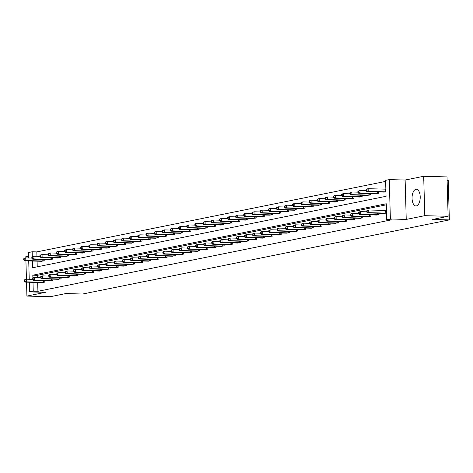 <?xml version="1.0" encoding="UTF-8"?>
<svg xmlns="http://www.w3.org/2000/svg" width="473" height="473" viewBox="0 0 473 473"><rect width="100%" height="100%" fill="white"/><g stroke="black" fill="none" stroke-linecap="round" stroke-linejoin="round"><path stroke-width="0.71" d="M415.909 189.312A8.348 4.08 -88.5 0 0 412.054 197.974A8.348 4.08 -88.5 0 0 415.915 205.962A8.348 4.08 -88.5 0 0 416.37 205.921A8.348 4.08 -88.5 0 0 420.219 197.259A8.348 4.08 -88.5 0 0 416.364 189.277A8.348 4.08 -88.5 0 0 415.909 189.312M32.412 261.037L32.602 267.748L386.057 196.313L385.613 180.349L389.273 179.61L390.373 218.993L386.713 219.732L386.27 203.768L32.808 275.197L32.885 278.071M405.136 180.036L406.236 219.425L424.789 215.676L448.12 216.303L447.02 176.92L423.69 176.287L405.136 180.036L389.273 179.61M447.121 180.485L448.25 180.52L449.35 219.904L82.615 294.023L65.818 293.567L50.244 296.713L26.914 296.08L45.461 292.332L29.598 291.906L29.326 282.227M28.599 256.13L25.808 256.697L25.844 257.903M28.646 257.974L28.492 252.517L32.152 251.778L32.294 256.78M385.643 181.407L36.817 251.902L32.152 251.778M424.789 215.676L423.69 176.287M25.926 260.86L26.441 279.194M26.523 282.15L26.914 296.08M36.817 251.902L36.941 256.331M37.077 261.161L37.237 266.807M41.074 261.273L44.214 260.848L44.178 259.488M49.227 259.624L52.367 259.198L52.332 257.838M57.381 257.974L60.52 257.554L60.485 256.195M65.528 256.331L68.674 255.905L68.632 254.545M73.682 254.681L76.827 254.255L76.786 252.895M81.835 253.031L84.974 252.612L84.939 251.252M89.988 251.388L93.128 250.962L93.092 249.602M98.142 249.738L101.281 249.312L101.24 247.953M106.289 248.089L109.434 247.669L109.393 246.309M114.442 246.445L117.582 246.019L117.546 244.659M122.596 244.795L125.735 244.375L125.7 243.016M130.749 243.152L133.889 242.726L133.847 241.366M138.896 241.502L142.042 241.076L142.001 239.716M147.05 239.852L150.189 239.433L150.154 238.073M155.203 238.209L158.343 237.783L158.307 236.423M163.356 236.559L166.496 236.133L166.461 234.774M171.504 234.91L174.649 234.49L174.608 233.13M179.657 233.266L182.797 232.84L182.761 231.48M187.811 231.616L190.95 231.191L190.915 229.831M195.964 229.967L199.103 229.547L199.068 228.187M204.111 228.323L207.257 227.897L207.215 226.537M212.265 226.673L215.41 226.248L215.369 224.888M220.418 225.03L223.558 224.604L223.522 223.244M228.571 223.38L231.711 222.954L231.675 221.595M236.725 221.731L239.864 221.311L239.823 219.951M244.872 220.087L248.018 219.661L247.976 218.301M253.025 218.437L256.165 218.012L256.13 216.652M261.179 216.788L264.318 216.368L264.283 215.008M269.332 215.144L272.472 214.718L272.43 213.358M277.48 213.494L280.625 213.069L280.584 211.709M285.633 211.845L288.772 211.425L288.737 210.065M293.786 210.201L296.926 209.776L296.89 208.416M301.94 208.552L305.079 208.126L305.044 206.766M310.087 206.908L313.232 206.482L313.191 205.122M318.24 205.258L321.38 204.833L321.344 203.473M326.394 203.609L329.533 203.189L329.498 201.829M334.547 201.965L337.687 201.539L337.651 200.18M342.694 200.316L345.84 199.89L345.798 198.53M350.848 198.666L353.993 198.246L353.952 196.886M359.001 197.022L362.141 196.597L362.105 195.237M367.154 195.373L370.294 194.947L370.258 193.587M375.308 193.723L378.447 193.303L378.406 191.943M383.455 192.079L385.933 191.79M37.674 282.452L37.923 291.291L391.378 219.862L386.713 219.732M386.299 204.827L37.473 275.321L37.538 277.621M41.671 282.564L44.811 282.139L44.775 280.779M49.825 280.915L52.964 280.489L52.923 279.129M57.972 279.265L61.118 278.845L61.076 277.485M66.125 277.621L69.265 277.196L69.229 275.836M74.279 275.972L77.418 275.546L77.383 274.186M82.432 274.322L85.572 273.902L85.53 272.543M90.579 272.679L93.725 272.253L93.684 270.893M98.733 271.029L101.872 270.603L101.837 269.243M106.886 269.385L110.026 268.96L109.99 267.6M115.04 267.736L118.179 267.31L118.144 265.95M123.187 266.086L126.332 265.666L126.291 264.306M131.34 264.442L134.48 264.017L134.444 262.657M139.494 262.793L142.633 262.367L142.598 261.007M147.647 261.143L150.786 260.724L150.751 259.364M155.794 259.5L158.94 259.074L158.898 257.714M163.948 257.85L167.093 257.424L167.052 256.064M172.101 256.2L175.241 255.781L175.205 254.421M180.254 254.557L183.394 254.131L183.358 252.771M188.408 252.907L191.547 252.481L191.506 251.122M196.555 251.264L199.701 250.838L199.659 249.478M204.708 249.614L207.848 249.188L207.813 247.828M212.862 247.964L216.001 247.545L215.966 246.185M221.015 246.321L224.155 245.895L224.113 244.535M229.163 244.671L232.308 244.245L232.267 242.886M237.316 243.021L240.455 242.602L240.42 241.242M245.469 241.378L248.609 240.952L248.573 239.592M253.623 239.728L256.762 239.303L256.727 237.943M261.77 238.079L264.915 237.659L264.874 236.299M269.923 236.435L273.063 236.009L273.027 234.649M278.077 234.785L281.216 234.36L281.181 233M286.23 233.142L289.37 232.716L289.334 231.356M294.377 231.492L297.523 231.066L297.482 229.707M302.531 229.843L305.676 229.423L305.635 228.063M310.684 228.199L313.824 227.773L313.788 226.413M318.837 226.549L321.977 226.124L321.942 224.764M326.991 224.9L330.13 224.48L330.089 223.12M335.138 223.256L338.284 222.83L338.242 221.47M343.292 221.606L346.431 221.181L346.396 219.821M351.445 219.957L354.584 219.537L354.549 218.177M359.598 218.313L362.738 217.887L362.696 216.528M367.746 216.664L370.891 216.238L370.85 214.878M375.899 215.014L379.039 214.594L379.003 213.234M384.052 213.37L386.53 213.081M406.236 219.425L390.373 218.993M37.923 291.291L33.252 291.167L29.598 291.906M448.12 216.303L432.553 219.454L449.35 219.904M29.243 279.265L28.729 260.936M33.004 282.328L33.252 291.167M37.473 275.321L32.808 275.197M24.247 280.14L24.277 281.204L24.797 281.098L24.767 280.034L24.247 280.14L25.045 279.454L26.352 279.188L26.423 281.849L43.965 282.31M24.797 281.098L26.423 281.849L25.116 282.115L42.523 282.6M24.767 280.034L26.352 279.188L32.418 279.354M24.277 281.204L25.116 282.115M23.65 258.849L23.68 259.914L24.2 259.807L24.17 258.743L23.65 258.849L24.448 258.163L25.755 257.897L25.832 260.558L24.525 260.824L41.926 261.309M31.827 258.063L25.755 257.897L24.17 258.743M43.368 261.019L25.832 260.558L24.2 259.807M24.525 260.824L23.68 259.914M32.395 278.491L32.424 279.555L32.95 279.454L32.921 278.384L32.395 278.491L33.199 277.805L34.499 277.545L34.576 280.205L52.119 280.66M32.95 279.454L34.576 280.205L33.27 280.465L50.676 280.956M32.921 278.384L34.499 277.545L40.572 277.704M32.424 279.555L33.27 280.465M40.548 276.847L40.577 277.911L41.104 277.805L41.068 276.74L40.548 276.847L41.346 276.161L42.653 275.895L42.73 278.556L60.272 279.017M41.104 277.805L42.73 278.556L41.423 278.822L58.823 279.307M41.068 276.74L42.653 275.895L48.725 276.061M40.577 277.911L41.423 278.822M31.803 257.2L31.833 258.264L32.353 258.157L32.324 257.093L31.803 257.2L32.602 256.514L33.908 256.254L33.979 258.914L32.672 259.174L50.079 259.659M39.98 256.413L33.908 256.254L32.324 257.093M51.522 259.37L33.979 258.914L32.353 258.157M32.672 259.174L31.833 258.264M39.957 255.556L39.986 256.62L40.507 256.514L40.477 255.45L39.957 255.556L40.755 254.87L42.062 254.604L42.132 257.265L40.826 257.531L58.232 258.016M48.128 254.77L42.062 254.604L40.477 255.45M59.675 257.726L42.132 257.265L40.507 256.514M40.826 257.531L39.986 256.62M48.701 275.197L48.731 276.262L49.251 276.155L49.222 275.091L48.701 275.197L49.499 274.511L50.806 274.245L50.883 276.906L68.419 277.367M49.251 276.155L50.883 276.906L49.576 277.172L66.977 277.657M49.222 275.091L50.806 274.245L56.878 274.411M48.731 276.262L49.576 277.172M56.855 273.548L56.884 274.612L57.404 274.511L57.375 273.447L56.855 273.548L57.653 272.862L58.959 272.602L59.03 275.262L76.573 275.718M57.404 274.511L59.03 275.262L57.724 275.523L75.13 276.013M57.375 273.447L58.959 272.602L65.026 272.761M56.884 274.612L57.724 275.523M65.002 271.904L65.032 272.968L65.558 272.862L65.528 271.798L65.002 271.904L67.113 270.952L67.184 273.613L84.726 274.074M65.558 272.862L67.184 273.613L65.877 273.879L83.283 274.364M65.528 271.798L67.113 270.952L73.179 271.118M65.032 272.968L65.877 273.879M48.104 253.906L48.134 254.971L48.66 254.864L48.63 253.8L48.104 253.906L48.902 253.221L50.209 252.954L50.286 255.615L48.979 255.881L66.386 256.366M56.281 253.12L50.209 252.954L48.63 253.8M67.828 256.076L50.286 255.615L48.66 254.864M48.979 255.881L48.134 254.971M56.257 252.257L56.287 253.321L56.807 253.221L56.778 252.156L56.257 252.257L57.056 251.571L58.362 251.311L58.439 253.971L57.132 254.232L74.533 254.722M64.434 251.47L58.362 251.311L56.778 252.156M75.976 254.427L58.439 253.971L56.807 253.221M57.132 254.232L56.287 253.321M64.411 250.613L64.44 251.677L64.961 251.571L64.931 250.507L64.411 250.613L65.209 249.927L66.516 249.661L66.592 252.322L65.286 252.588L82.686 253.073M72.588 249.827L66.516 249.661L64.931 250.507M84.129 252.783L66.592 252.322L64.961 251.571M65.286 252.588L64.44 251.677M73.155 270.254L73.185 271.319L73.711 271.212L73.682 270.148L73.155 270.254L73.954 269.569L75.26 269.303L75.337 271.969L92.879 272.424M73.711 271.212L75.337 271.969L74.03 272.229L91.431 272.714M73.682 270.148L75.26 269.303L81.332 269.468M73.185 271.319L74.03 272.229M72.564 248.964L72.594 250.028L73.114 249.921L73.084 248.857L72.564 248.964L73.362 248.278L74.669 248.012L74.74 250.672L73.433 250.938L90.84 251.423M80.735 248.177L74.669 248.012L73.084 248.857M92.282 251.133L74.74 250.672L73.114 249.921M73.433 250.938L72.594 250.028M81.309 268.611L81.338 269.675L81.859 269.569L81.829 268.504L81.309 268.611L82.107 267.919L83.414 267.659L83.49 270.32L101.027 270.775M81.859 269.569L83.49 270.32L82.184 270.586L99.584 271.07M81.829 268.504L83.414 267.659L89.486 267.819M81.338 269.675L82.184 270.586M80.712 247.314L80.741 248.384L81.267 248.278L81.238 247.213L80.712 247.314L81.516 246.628L82.816 246.368L82.893 249.029L81.587 249.295L98.993 249.779M88.889 246.528L82.816 246.368L81.238 247.213M100.436 249.484L82.893 249.029L81.267 248.278M81.587 249.295L80.741 248.384M89.462 266.961L89.492 268.025L90.012 267.919L89.982 266.855L89.462 266.961L90.26 266.275L91.567 266.009L91.638 268.67L109.18 269.131M90.012 267.919L91.638 268.67L90.331 268.936L107.738 269.421M89.982 266.855L91.567 266.009L97.639 266.175M89.492 268.025L90.331 268.936M88.865 245.67L88.894 246.735L89.421 246.628L89.391 245.564L88.865 245.67L89.663 244.984L90.97 244.718L91.047 247.379L89.74 247.645L107.14 248.13M97.042 244.884L90.97 244.718L89.391 245.564M108.589 247.84L91.047 247.379L89.421 246.628M89.74 247.645L88.894 246.735M97.609 265.312L97.645 266.376L98.165 266.269L98.136 265.205L97.609 265.312L99.72 264.36L99.791 267.026L117.334 267.481M98.165 266.269L99.791 267.026L98.485 267.286L115.891 267.771M98.136 265.205L99.72 264.36L105.786 264.525M97.645 266.376L98.485 267.286M97.018 244.021L97.048 245.085L97.568 244.979L97.539 243.914L97.018 244.021L97.816 243.335L99.123 243.069L99.2 245.735L97.893 245.995L115.294 246.48M105.195 243.234L99.123 243.069L97.539 243.914M116.736 246.191L99.2 245.735L97.568 244.979M97.893 245.995L97.048 245.085M105.763 263.668L105.792 264.732L106.319 264.626L106.289 263.562L105.763 263.668L106.561 262.982L107.868 262.716L107.945 265.377L125.487 265.832M106.319 264.626L107.945 265.377L106.638 265.643L124.038 266.128M106.289 263.562L107.868 262.716L113.94 262.882M105.792 264.732L106.638 265.643M105.172 242.377L105.201 243.441L105.721 243.335L105.692 242.271L105.172 242.377L105.97 241.685L107.276 241.425L107.347 244.086L106.041 244.352L123.447 244.837M113.343 241.591L107.276 241.425L105.692 242.271M124.89 244.541L107.347 244.086L105.721 243.335M106.041 244.352L105.201 243.441M113.916 262.018L113.946 263.083L114.466 262.976L114.436 261.912L113.916 262.018L114.714 261.333L116.021 261.066L116.098 263.727L133.634 264.188M114.466 262.976L116.098 263.727L114.791 263.993L132.192 264.478M114.436 261.912L116.021 261.066L122.093 261.232M113.946 263.083L114.791 263.993M113.319 240.727L113.349 241.792L113.875 241.685L113.845 240.621L113.319 240.727L115.43 239.776L115.501 242.436L114.194 242.702L131.6 243.187M121.496 239.941L115.43 239.776L113.845 240.621M133.043 242.897L115.501 242.436L113.875 241.685M114.194 242.702L113.349 241.792M122.069 260.369L122.099 261.433L122.619 261.333L122.59 260.262L122.069 260.369L122.868 259.683L124.174 259.423L124.245 262.083L141.788 262.539M122.619 261.333L124.245 262.083L122.939 262.344L140.345 262.834M122.59 260.262L124.174 259.423L130.246 259.582M122.099 261.433L122.939 262.344M121.472 239.078L121.502 240.142L122.028 240.036L121.999 238.971L121.472 239.078L122.271 238.392L123.577 238.132L123.654 240.792L122.347 241.053L139.748 241.537M129.649 238.291L123.577 238.132L121.999 238.971M141.196 241.248L123.654 240.792L122.028 240.036M122.347 241.053L121.502 240.142M130.223 258.725L130.252 259.789L130.773 259.683L130.743 258.619L130.223 258.725L131.021 258.039L132.328 257.773L132.399 260.434L149.941 260.895M130.773 259.683L132.399 260.434L131.092 260.7L148.498 261.185M130.743 258.619L132.328 257.773L138.394 257.939M130.252 259.789L131.092 260.7M129.626 237.434L129.655 238.498L130.176 238.392L130.146 237.328L129.626 237.434L130.424 236.748L131.731 236.482L131.807 239.143L130.501 239.409L147.901 239.894M137.803 236.648L131.731 236.482L130.146 237.328M149.344 239.604L131.807 239.143L130.176 238.392M130.501 239.409L129.655 238.498M138.37 257.076L138.4 258.14L138.926 258.033L138.896 256.969L138.37 257.076L139.168 256.39L140.475 256.124L140.552 258.784L158.094 259.245M138.926 258.033L140.552 258.784L139.245 259.05L156.652 259.535M138.896 256.969L140.475 256.124L146.547 256.289M138.4 258.14L139.245 259.05M137.779 235.785L137.809 236.849L138.329 236.742L138.299 235.678L137.779 235.785L138.577 235.099L139.884 234.833L139.955 237.493L138.648 237.759L156.055 238.244M145.956 234.998L139.884 234.833L138.299 235.678M157.497 237.954L139.955 237.493L138.329 236.742M138.648 237.759L137.809 236.849M146.524 255.426L146.553 256.49L147.073 256.39L147.044 255.325L146.524 255.426L147.322 254.74L148.628 254.48L148.705 257.141L166.242 257.596M147.073 256.39L148.705 257.141L147.399 257.401L164.799 257.891M147.044 255.325L148.628 254.48L154.701 254.64M146.553 256.49L147.399 257.401M145.926 234.135L145.962 235.199L146.482 235.099L146.453 234.034L145.926 234.135L146.731 233.449L148.037 233.189L148.108 235.85L146.801 236.11L164.208 236.601M154.103 233.349L148.037 233.189L146.453 234.034M165.651 236.305L148.108 235.85L146.482 235.099M146.801 236.11L145.962 235.199M154.677 253.782L154.706 254.846L155.227 254.74L155.197 253.676L154.677 253.782L155.475 253.096L156.782 252.83L156.859 255.491L174.395 255.952M155.227 254.74L156.859 255.491L155.552 255.757L172.952 256.242M155.197 253.676L156.782 252.83L162.854 252.996M154.706 254.846L155.552 255.757M154.08 232.491L154.109 233.556L154.636 233.449L154.606 232.385L154.08 232.491L154.878 231.805L156.185 231.539L156.261 234.2L154.955 234.466L172.355 234.951M162.257 231.705L156.185 231.539L154.606 232.385M173.804 234.661L156.261 234.2L154.636 233.449M154.955 234.466L154.109 233.556M162.83 252.133L162.86 253.197L163.38 253.09L163.351 252.026L162.83 252.133L163.628 251.447L164.935 251.181L165.006 253.847L182.548 254.303M163.38 253.09L165.006 253.847L163.699 254.107L181.106 254.592M163.351 252.026L164.935 251.181L171.001 251.346M162.86 253.197L163.699 254.107M162.233 230.842L162.263 231.906L162.783 231.8L162.753 230.735L162.233 230.842L163.031 230.156L164.338 229.89L164.415 232.55L163.108 232.817L180.509 233.301M170.41 230.055L164.338 229.89L162.753 230.735M181.951 233.012L164.415 232.55L162.783 231.8M163.108 232.817L162.263 231.906M170.978 250.489L171.007 251.553L171.533 251.447L171.504 250.383L170.978 250.489L171.782 249.797L173.083 249.537L173.159 252.198L190.702 252.653M171.533 251.447L173.159 252.198L171.853 252.464L189.259 252.949M171.504 250.383L173.083 249.537L179.155 249.697M171.007 251.553L171.853 252.464M170.386 229.192L170.416 230.262L170.936 230.156L170.907 229.092L170.386 229.192L171.185 228.506L172.491 228.246L172.562 230.907L171.261 231.167L188.662 231.658M178.563 228.406L172.491 228.246L170.907 229.092M190.105 231.362L172.562 230.907L170.936 230.156M171.261 231.167L170.416 230.262M179.131 248.839L179.161 249.904L179.687 249.797L179.657 248.733L179.131 248.839L179.929 248.154L181.236 247.887L181.313 250.548L198.855 251.009M179.687 249.797L181.313 250.548L180.006 250.814L197.407 251.299M179.657 248.733L181.236 247.887L187.308 248.053M179.161 249.904L180.006 250.814M178.54 227.548L178.569 228.613L179.09 228.506L179.06 227.442L178.54 227.548L179.338 226.863L180.645 226.597L180.716 229.257L179.409 229.523L196.815 230.008M186.711 226.762L180.645 226.597L179.06 227.442M198.258 229.718L180.716 229.257L179.09 228.506M179.409 229.523L178.569 228.613M187.284 247.19L187.314 248.254L187.834 248.148L187.805 247.083L187.284 247.19L188.083 246.504L189.389 246.238L189.466 248.904L207.003 249.36M187.834 248.148L189.466 248.904L188.159 249.165L205.56 249.649M187.805 247.083L189.389 246.238L195.461 246.403M187.314 248.254L188.159 249.165M186.687 225.899L186.717 226.963L187.243 226.857L187.213 225.792L186.687 225.899L187.485 225.213L188.792 224.947L188.869 227.614L187.562 227.874L204.969 228.358M194.864 225.113L188.792 224.947L187.213 225.792M206.411 228.069L188.869 227.614L187.243 226.857M187.562 227.874L186.717 226.963M195.438 245.546L195.467 246.61L195.988 246.504L195.958 245.44L195.438 245.546L196.236 244.854L197.543 244.594L197.613 247.255L215.156 247.71M195.988 246.504L197.613 247.255L196.307 247.521L213.713 248.006M195.958 245.44L197.543 244.594L203.609 244.76M195.467 246.61L196.307 247.521M194.841 224.255L194.87 225.319L195.39 225.213L195.361 224.149L194.841 224.255L195.639 223.563L196.945 223.303L197.022 225.964L195.716 226.23L213.116 226.715M203.018 223.469L196.945 223.303L195.361 224.149M214.559 226.419L197.022 225.964L195.39 225.213M195.716 226.23L194.87 225.319M203.585 243.897L203.615 244.961L204.141 244.854L204.111 243.79L203.585 243.897L205.696 242.945L205.767 245.605L223.309 246.066M204.141 244.854L205.767 245.605L204.46 245.871L221.867 246.356M204.111 243.79L205.696 242.945L211.762 243.11M203.615 244.961L204.46 245.871M202.994 222.606L203.023 223.67L203.544 223.563L203.514 222.499L202.994 222.606L203.792 221.92L205.099 221.654L205.176 224.314L203.869 224.58L221.269 225.065M211.171 221.819L205.099 221.654L203.514 222.499M222.712 224.776L205.176 224.314L203.544 223.563M203.869 224.58L203.023 223.67M211.738 242.247L211.768 243.311L212.294 243.211L212.265 242.141L211.738 242.247L212.537 241.561L213.843 241.301L213.92 243.962L231.463 244.417M212.294 243.211L213.92 243.962L212.614 244.222L230.014 244.712M212.265 242.141L213.843 241.301L219.915 241.461M211.768 243.311L212.614 244.222M211.147 220.956L211.177 222.02L211.697 221.914L211.668 220.85L211.147 220.956L211.945 220.27L213.252 220.01L213.323 222.671L212.016 222.931L229.423 223.416M219.318 220.17L213.252 220.01L211.668 220.85M230.865 223.126L213.323 222.671L211.697 221.914M212.016 222.931L211.177 222.02M219.892 240.603L219.921 241.668L220.442 241.561L220.412 240.497L219.892 240.603L220.69 239.917L221.997 239.651L222.074 242.312L239.61 242.773M220.442 241.561L222.074 242.312L220.767 242.578L238.167 243.063M220.412 240.497L221.997 239.651L228.069 239.817M219.921 241.668L220.767 242.578M219.295 219.312L219.324 220.377L219.85 220.27L219.821 219.206L219.295 219.312L221.399 218.36L221.476 221.021L220.17 221.287L237.576 221.772M227.472 218.526L221.399 218.36L219.821 219.206M239.019 221.476L221.476 221.021L219.85 220.27M220.17 221.287L219.324 220.377M228.045 238.954L228.075 240.018L228.595 239.912L228.565 238.847L228.045 238.954L228.843 238.268L230.15 238.002L230.221 240.662L247.763 241.124M228.595 239.912L230.221 240.662L228.914 240.928L246.321 241.413M228.565 238.847L230.15 238.002L236.222 238.167M228.075 240.018L228.914 240.928M227.448 217.663L227.478 218.727L228.004 218.621L227.974 217.556L227.448 217.663L228.246 216.977L229.553 216.711L229.63 219.371L228.323 219.638L245.724 220.122M235.625 216.876L229.553 216.711L227.974 217.556M247.172 219.833L229.63 219.371L228.004 218.621M228.323 219.638L227.478 218.727M236.193 237.304L236.228 238.368L236.748 238.268L236.719 237.204L236.193 237.304L236.997 236.618L238.303 236.358L238.374 239.019L255.917 239.474M236.748 238.268L238.374 239.019L237.068 239.279L254.474 239.77M236.719 237.204L238.303 236.358L244.37 236.518M236.228 238.368L237.068 239.279M235.601 216.013L235.631 217.077L236.151 216.977L236.122 215.913L235.601 216.013L236.399 215.327L237.706 215.067L237.783 217.728L236.476 217.988L253.877 218.479M243.778 215.227L237.706 215.067L236.122 215.913M255.319 218.183L237.783 217.728L236.151 216.977M236.476 217.988L235.631 217.077M244.346 235.66L244.375 236.725L244.902 236.618L244.872 235.554L244.346 235.66L245.144 234.975L246.451 234.709L246.528 237.369L264.07 237.83M244.902 236.618L246.528 237.369L245.221 237.635L262.621 238.12M244.872 235.554L246.451 234.709L252.523 234.874M244.375 236.725L245.221 237.635M243.755 214.37L243.784 215.434L244.305 215.327L244.275 214.263L243.755 214.37L244.553 213.684L245.859 213.418L245.93 216.078L244.624 216.344L262.03 216.829M251.926 213.583L245.859 213.418L244.275 214.263M263.473 216.539L245.93 216.078L244.305 215.327M244.624 216.344L243.784 215.434M252.499 234.011L252.529 235.075L253.049 234.969L253.02 233.904L252.499 234.011L253.297 233.325L254.604 233.059L254.681 235.725L272.217 236.181M253.049 234.969L254.681 235.725L253.374 235.986L270.775 236.47M253.02 233.904L254.604 233.059L260.676 233.224M252.529 235.075L253.374 235.986M251.902 212.72L251.932 213.784L252.458 213.678L252.428 212.614L251.902 212.72L254.013 211.768L254.084 214.429L252.777 214.695L270.184 215.18M260.079 211.934L254.013 211.768L252.428 212.614M271.626 214.89L254.084 214.429L252.458 213.678M252.777 214.695L251.932 213.784M260.653 232.361L260.682 233.431L261.202 233.325L261.173 232.261L260.653 232.361L261.451 231.675L262.757 231.415L262.828 234.076L280.371 234.531M261.202 233.325L262.828 234.076L261.528 234.342L278.928 234.827M261.173 232.261L262.757 231.415L268.83 231.575M260.682 233.431L261.528 234.342M260.055 211.07L260.085 212.141L260.611 212.034L260.582 210.97L260.055 211.07L260.854 210.384L262.16 210.124L262.237 212.785L260.93 213.045L278.331 213.536M268.232 210.284L262.16 210.124L260.582 210.97M279.78 213.24L262.237 212.785L260.611 212.034M260.93 213.045L260.085 212.141M268.806 230.718L268.835 231.782L269.356 231.675L269.326 230.611L268.806 230.718L269.604 230.032L270.911 229.766L270.982 232.426L288.524 232.887M269.356 231.675L270.982 232.426L269.675 232.692L287.081 233.177M269.326 230.611L270.911 229.766L276.977 229.931M268.835 231.782L269.675 232.692M268.209 209.427L268.238 210.491L268.759 210.384L268.729 209.32L268.209 209.427L269.007 208.741L270.314 208.475L270.39 211.135L269.084 211.401L286.484 211.886M276.386 208.64L270.314 208.475L268.729 209.32M287.927 211.597L270.39 211.135L268.759 210.384M269.084 211.401L268.238 210.491M276.953 229.068L276.983 230.132L277.509 230.026L277.48 228.962L276.953 229.068L277.752 228.382L279.058 228.116L279.135 230.783L296.677 231.238M277.509 230.026L279.135 230.783L277.828 231.043L295.235 231.528M277.48 228.962L279.058 228.116L285.13 228.282M276.983 230.132L277.828 231.043M276.362 207.777L276.392 208.841L276.912 208.735L276.882 207.671L276.362 207.777L277.16 207.091L278.467 206.825L278.538 209.492L277.231 209.752L294.638 210.237M284.539 206.991L278.467 206.825L276.882 207.671M296.08 209.947L278.538 209.492L276.912 208.735M277.231 209.752L276.392 208.841M285.107 227.424L285.136 228.489L285.657 228.382L285.627 227.318L285.107 227.424L285.905 226.733L287.212 226.472L287.288 229.133L304.825 229.588M285.657 228.382L287.288 229.133L285.982 229.399L303.382 229.884M285.627 227.318L287.212 226.472L293.284 226.638M285.136 228.489L285.982 229.399M284.51 206.133L284.545 207.198L285.065 207.091L285.036 206.027L284.51 206.133L285.314 205.442L286.62 205.181L286.691 207.842L285.385 208.108L302.791 208.593M292.686 205.347L286.62 205.181L285.036 206.027M304.234 208.297L286.691 207.842L285.065 207.091M285.385 208.108L284.545 207.198M293.26 225.775L293.29 226.839L293.81 226.733L293.78 225.668L293.26 225.775L294.058 225.089L295.365 224.823L295.442 227.483L312.978 227.945M293.81 226.733L295.442 227.483L294.135 227.75L311.536 228.234M293.78 225.668L295.365 224.823L301.437 224.988M293.29 226.839L294.135 227.75M292.663 204.484L292.692 205.548L293.219 205.442L293.189 204.377L292.663 204.484L293.461 203.798L294.768 203.532L294.845 206.193L293.538 206.459L310.938 206.943M300.84 203.697L294.768 203.532L293.189 204.377M312.387 206.654L294.845 206.193L293.219 205.442M293.538 206.459L292.692 205.548M301.413 224.125L301.443 225.189L301.963 225.083L301.934 224.019L301.413 224.125L302.212 223.439L303.518 223.179L303.589 225.84L321.132 226.295M301.963 225.083L303.589 225.84L302.282 226.1L319.689 226.591M301.934 224.019L303.518 223.179L309.584 223.339M301.443 225.189L302.282 226.1M300.816 202.834L300.846 203.898L301.366 203.792L301.336 202.728L300.816 202.834L301.614 202.148L302.921 201.888L302.998 204.549L301.691 204.809L319.092 205.294M308.993 202.048L302.921 201.888L301.336 202.728M320.534 205.004L302.998 204.549L301.366 203.792M301.691 204.809L300.846 203.898M309.561 222.481L309.59 223.546L310.117 223.439L310.087 222.375L309.561 222.481L311.666 221.53L311.742 224.19L329.285 224.651M310.117 223.439L311.742 224.19L310.436 224.456L327.842 224.941M310.087 222.375L311.666 221.53L317.738 221.695M309.59 223.546L310.436 224.456M308.97 201.191L308.999 202.255L309.519 202.148L309.49 201.084L308.97 201.191L309.768 200.505L311.074 200.239L311.145 202.899L309.845 203.165L327.245 203.65M317.147 200.404L311.074 200.239L309.49 201.084M328.688 203.355L311.145 202.899L309.519 202.148M309.845 203.165L308.999 202.255M317.714 220.832L317.744 221.896L318.27 221.79L318.24 220.725L317.714 220.832L318.512 220.146L319.819 219.88L319.896 222.541L337.438 223.002M318.27 221.79L319.896 222.541L318.589 222.807L335.99 223.291M318.24 220.725L319.819 219.88L325.891 220.046M317.744 221.896L318.589 222.807M317.123 199.541L317.152 200.605L317.673 200.499L317.643 199.435L317.123 199.541L317.921 198.855L319.228 198.589L319.299 201.25L317.992 201.516L335.398 202.001M325.294 198.755L319.228 198.589L317.643 199.435M336.841 201.711L319.299 201.25L317.673 200.499M317.992 201.516L317.152 200.605M325.867 219.182L325.897 220.247L326.417 220.146L326.388 219.082L325.867 219.182L326.666 218.496L327.972 218.236L328.049 220.897L345.586 221.352M326.417 220.146L328.049 220.897L326.742 221.157L344.143 221.648M326.388 219.082L327.972 218.236L334.044 218.396M325.897 220.247L326.742 221.157M325.27 197.891L325.3 198.956L325.826 198.855L325.796 197.785L325.27 197.891L326.068 197.206L327.375 196.945L327.452 199.606L326.145 199.866L343.552 200.357M333.447 197.105L327.375 196.945L325.796 197.785M344.994 200.061L327.452 199.606L325.826 198.855M326.145 199.866L325.3 198.956M334.021 217.539L334.05 218.603L334.571 218.496L334.541 217.432L334.021 217.539L334.819 216.853L336.126 216.587L336.197 219.247L353.739 219.709M334.571 218.496L336.197 219.247L334.89 219.513L352.296 219.998M334.541 217.432L336.126 216.587L342.192 216.752M334.05 218.603L334.89 219.513M333.424 196.248L333.453 197.312L333.973 197.206L333.944 196.141L333.424 196.248L334.222 195.562L335.528 195.296L335.605 197.956L334.299 198.222L351.699 198.707M341.601 195.461L335.528 195.296L333.944 196.141M353.142 198.418L335.605 197.956L333.973 197.206M334.299 198.222L333.453 197.312M342.168 215.889L342.198 216.953L342.724 216.847L342.694 215.783L342.168 215.889L344.279 214.937L344.35 217.598L361.892 218.059M342.724 216.847L344.35 217.598L343.043 217.864L360.45 218.349M342.694 215.783L344.279 214.937L350.345 215.103M342.198 216.953L343.043 217.864M341.577 194.598L341.607 195.662L342.127 195.556L342.097 194.492L341.577 194.598L342.375 193.912L343.682 193.646L343.759 196.307L342.452 196.573L359.852 197.058M349.754 193.812L343.682 193.646L342.097 194.492M361.295 196.768L343.759 196.307L342.127 195.556M342.452 196.573L341.607 195.662M350.322 214.239L350.351 215.31L350.877 215.203L350.848 214.139L350.322 214.239L351.12 213.554L352.426 213.293L352.503 215.954L370.046 216.409M350.877 215.203L352.503 215.954L351.197 216.22L368.597 216.705M350.848 214.139L352.426 213.293L358.499 213.453M350.351 215.31L351.197 216.22M349.73 192.949L349.76 194.013L350.28 193.912L350.251 192.848L349.73 192.949L350.528 192.263L351.835 192.003L351.906 194.663L350.599 194.923L368.006 195.414M357.901 192.162L351.835 192.003L350.251 192.848M369.448 195.118L351.906 194.663L350.28 193.912M350.599 194.923L349.76 194.013M358.475 212.596L358.504 213.66L359.025 213.554L358.995 212.489L358.475 212.596L359.273 211.91L360.58 211.644L360.657 214.304L378.193 214.766M359.025 213.554L360.657 214.304L359.35 214.571L376.75 215.055M358.995 212.489L360.58 211.644L366.652 211.809M358.504 213.66L359.35 214.571M357.878 191.305L357.907 192.369L358.433 192.263L358.404 191.198L357.878 191.305L359.983 190.353L360.059 193.014L358.753 193.28L376.159 193.764M366.055 190.518L359.983 190.353L358.404 191.198M377.602 193.475L360.059 193.014L358.433 192.263M358.753 193.28L357.907 192.369M366.628 210.946L366.658 212.01L367.178 211.904L367.149 210.84L366.628 210.946L367.426 210.26L368.733 209.994L368.804 212.661L386.346 213.116M367.178 211.904L368.804 212.661L367.497 212.921L384.904 213.406M367.149 210.84L368.733 209.994L386.453 210.45M366.658 212.01L367.497 212.921M366.031 189.655L366.061 190.72L366.587 190.613L366.557 189.549L366.031 189.655L366.829 188.969L368.136 188.703L368.213 191.37L366.906 191.63L384.307 192.115M385.862 189.159L368.136 188.703L366.557 189.549M385.755 191.825L368.213 191.37L366.587 190.613M366.906 191.63L366.061 190.72M43.41 282.31L43.368 280.737M43.8 282.31L43.753 280.749M43.161 259.458L43.203 261.019M42.771 259.446L42.818 261.019M51.563 280.66L51.522 279.094M51.947 280.666L51.906 279.105M59.716 279.017L59.669 277.444M60.101 279.017L60.059 277.456M51.309 257.815L51.356 259.375M50.924 257.803L50.966 259.37M59.462 256.165L59.509 257.726M59.078 256.153L59.119 257.726M67.87 277.367L67.822 275.8M68.254 277.367L68.213 275.806M76.017 275.718L75.976 274.151M76.407 275.724L76.36 274.163M84.17 274.074L84.129 272.501M84.555 274.074L84.513 272.513M67.615 254.515L67.657 256.076M67.231 254.509L67.272 256.076M75.769 252.872L75.81 254.433M75.378 252.86L75.426 254.427M83.916 251.222L83.963 252.783M83.532 251.21L83.579 252.783M92.324 272.424L92.276 270.858M92.708 272.424L92.667 270.863M92.069 249.573L92.117 251.133M91.685 249.567L91.727 251.133M100.477 270.775L100.43 269.208M100.861 270.781L100.82 269.22M100.223 247.929L100.264 249.49M99.838 247.917L99.88 249.484M108.624 269.131L108.583 267.558M109.015 269.131L108.967 267.57M108.376 246.279L108.418 247.84M107.986 246.267L108.033 247.84M116.778 267.481L116.736 265.915M117.162 267.487L117.121 265.927M116.529 244.63L116.571 246.191M116.139 244.624L116.187 246.191M124.931 265.838L124.89 264.265M125.315 265.838L125.274 264.277M124.677 242.986L124.724 244.547M124.293 242.974L124.334 244.547M133.084 264.188L133.037 262.616M133.469 264.188L133.427 262.627M132.83 241.336L132.872 242.897M132.446 241.325L132.487 242.897M141.232 262.539L141.191 260.972M141.622 262.545L141.575 260.984M140.984 239.693L141.025 241.254M140.593 239.681L140.641 241.248M149.385 260.895L149.344 259.322M149.775 260.895L149.728 259.334M149.137 238.043L149.178 239.604M148.747 238.031L148.794 239.604M157.539 259.245L157.497 257.679M157.923 259.245L157.881 257.684M157.284 236.394L157.332 237.954M156.9 236.388L156.941 237.954M165.692 257.596L165.645 256.029M166.076 257.602L166.035 256.041M165.438 234.75L165.485 236.311M165.053 234.738L165.095 236.305M173.845 255.952L173.798 254.379M174.23 255.952L174.182 254.391M173.591 233.1L173.632 234.661M173.207 233.088L173.248 234.661M181.993 254.303L181.951 252.736M182.383 254.303L182.336 252.742M181.744 231.451L181.786 233.012M181.354 231.445L181.401 233.012M190.146 252.653L190.105 251.086M190.53 252.659L190.489 251.098M189.892 229.807L189.939 231.368M189.507 229.795L189.549 231.362M198.299 251.009L198.252 249.437M198.684 251.009L198.642 249.448M198.045 228.157L198.092 229.718M197.661 228.146L197.702 229.718M206.453 249.36L206.405 247.793M206.837 249.366L206.796 247.805M206.198 226.508L206.24 228.069M205.814 226.502L205.856 228.069M214.6 247.716L214.559 246.143M214.99 247.716L214.943 246.155M214.352 224.864L214.393 226.425M213.962 224.852L214.009 226.425M222.753 246.066L222.712 244.494M223.138 246.066L223.096 244.506M222.499 223.215L222.547 224.776M222.115 223.203L222.162 224.776M230.907 244.417L230.859 242.85M231.291 244.423L231.25 242.862M230.653 221.571L230.7 223.132M230.268 221.559L230.31 223.126M239.06 242.773L239.013 241.2M239.444 242.773L239.403 241.212M238.806 219.921L238.847 221.482M238.422 219.91L238.463 221.482M247.208 241.124L247.166 239.557M247.598 241.124L247.55 239.563M246.959 218.272L247.001 219.833M246.569 218.266L246.616 219.833M255.361 239.474L255.319 237.907M255.751 239.48L255.704 237.919M255.113 216.628L255.154 218.189M254.722 216.616L254.77 218.183M263.514 237.83L263.473 236.258M263.899 237.83L263.857 236.269M263.26 214.979L263.307 216.539M262.876 214.967L262.917 216.539M271.668 236.181L271.62 234.614M272.052 236.181L272.01 234.62M271.413 213.329L271.455 214.89M271.029 213.323L271.07 214.89M279.815 234.531L279.774 232.964M280.205 234.537L280.158 232.976M279.567 211.685L279.608 213.246M279.176 211.673L279.224 213.24M287.968 232.887L287.927 231.315M288.359 232.887L288.311 231.327M287.72 210.036L287.761 211.597M287.33 210.024L287.377 211.597M296.122 231.238L296.08 229.671M296.506 231.244L296.465 229.683M295.867 208.386L295.915 209.947M295.483 208.38L295.524 209.947M304.275 229.594L304.228 228.021M304.659 229.594L304.618 228.033M304.021 206.742L304.068 208.303M303.636 206.731L303.678 208.303M312.428 227.945L312.381 226.372M312.813 227.945L312.765 226.384M312.174 205.093L312.215 206.654M311.79 205.081L311.831 206.654M320.576 226.295L320.534 224.728M320.966 226.301L320.919 224.74M320.327 203.449L320.369 205.01M319.937 203.437L319.985 205.004M328.729 224.651L328.688 223.079M329.113 224.651L329.072 223.09M328.475 201.8L328.522 203.36M328.091 201.788L328.132 203.36M336.882 223.002L336.835 221.435M337.267 223.002L337.225 221.441M336.628 200.15L336.675 201.711M336.244 200.144L336.285 201.711M345.036 221.352L344.988 219.785M345.42 221.358L345.379 219.797M344.782 198.506L344.823 200.067M344.397 198.494L344.439 200.061M353.183 219.709L353.142 218.136M353.573 219.709L353.526 218.148M352.935 196.857L352.976 198.418M352.545 196.845L352.592 198.418M361.337 218.059L361.295 216.492M361.721 218.059L361.679 216.498M361.082 195.207L361.13 196.768M360.698 195.201L360.745 196.768M369.49 216.409L369.443 214.843M369.874 216.415L369.833 214.854M369.236 193.563L369.283 195.124M368.851 193.552L368.893 195.118M377.643 214.766L377.596 213.193M378.028 214.766L377.986 213.205M377.389 191.914L377.43 193.475M377.005 191.902L377.046 193.475M385.791 213.116L385.72 210.455M386.181 213.116L386.104 210.455M385.513 189.165L385.584 191.825M385.123 189.165L385.199 191.825"/></g></svg>
